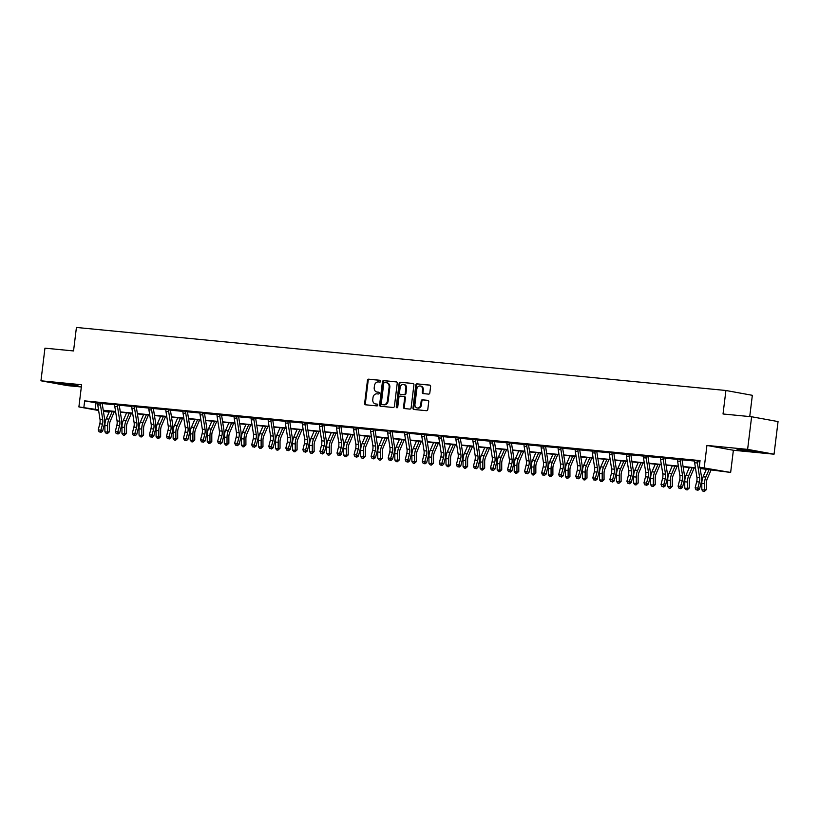 <?xml version="1.0" encoding="UTF-8"?>
<svg xmlns="http://www.w3.org/2000/svg" width="819" height="819" viewBox="0 0 819 819"><rect width="100%" height="100%" fill="white"/><g stroke="black" fill="none" stroke-linecap="round" stroke-linejoin="round"><path stroke-width="1.23" d="M380.733 381.244A0.901 0.758 -79.7 0 0 380.098 380.282L368.693 379.177A1.29 1.075 -79.7 0 0 367.465 380.344L364.629 403.409A1.29 1.075 -79.7 0 0 365.55 404.791L376.945 405.896A0.901 0.758 -79.7 0 0 377.17 404.105L375.696 403.962A4.136 3.45 -79.7 0 1 375.45 403.931A4.136 3.45 -79.7 0 1 372.768 399.529L373.003 397.604A4.136 3.45 -79.7 0 1 376.935 393.837L378.409 393.98A0.901 0.758 -79.7 0 0 378.634 392.188L377.16 392.045A4.136 3.45 -79.7 0 1 376.914 392.014A4.136 3.45 -79.7 0 1 374.222 387.612L374.457 385.698A4.136 3.45 -79.7 0 1 378.398 381.93L379.873 382.074A0.901 0.758 -79.7 0 0 380.733 381.244M752.733 451.484L736.977 449.211L752.026 450.716L757.35 451.719L752.733 451.484M73.403 385.544L57.647 383.282L72.696 384.776L78.02 385.78L73.403 385.544M774.047 454.197L747.614 449.375L706.94 445.434L733.374 450.255L774.047 454.197L778.05 421.58L751.617 416.758L723.023 413.984L725.91 390.489L76.423 327.457L73.546 350.941L44.953 348.167L40.95 380.794L67.383 385.616L81.347 386.967M751.617 416.758L747.614 449.375M428.593 394.123A1.29 1.075 -79.7 0 0 429.821 392.946L430.61 386.476A1.29 1.075 -79.7 0 0 429.699 385.094L417.035 383.865A1.29 1.075 -79.7 0 0 415.806 385.043L412.971 408.097A1.29 1.075 -79.7 0 0 413.892 409.48L426.556 410.708A1.29 1.075 -79.7 0 0 427.784 409.531L428.736 401.719A1.29 1.075 -79.7 0 0 427.825 400.337L422.409 399.805A1.29 1.075 -79.7 0 0 421.181 400.982L420.7 404.862A3.45 2.877 -79.7 0 1 417.209 407.985A3.45 2.877 -79.7 0 1 414.957 404.299L416.82 389.127A3.45 2.877 -79.7 0 1 420.311 386.005A3.45 2.877 -79.7 0 1 422.563 389.68L422.256 392.209A1.29 1.075 -79.7 0 0 423.167 393.601L428.593 394.123M98.638 410.524L78.89 406.92L81.613 384.735L40.95 380.794M78.89 406.92L98.526 409.797M700.143 468.192L710.564 469.205L699.242 467.137L700.05 460.606L84.674 400.88L83.866 407.401M699.242 467.137L730.65 472.44L700.194 468.519M706.94 445.434L704.217 467.618M397.235 383.241A1.29 1.075 -79.7 0 0 396.324 381.859L383.661 380.62A1.29 1.075 -79.7 0 0 382.432 381.797L379.596 404.862A1.29 1.075 -79.7 0 0 380.518 406.244L393.181 407.473A1.29 1.075 -79.7 0 0 394.41 406.296L397.235 383.241M400.348 382.248L413.011 383.476A1.29 1.075 -79.7 0 1 413.923 384.858L411.097 407.913A1.29 1.075 -79.7 0 1 409.869 409.091L404.443 408.568A1.29 1.075 -79.7 0 1 403.532 407.176L404.678 397.829A1.29 1.075 -79.7 0 0 403.767 396.447L400.163 396.099A1.29 1.075 -79.7 0 0 398.935 397.276L397.747 407.012A0.901 0.758 -79.7 0 1 396.242 406.859L399.119 383.425A1.29 1.075 -79.7 0 1 400.348 382.248L413.329 383.568M749.733 416.574L752.344 395.311L725.91 390.489M109.132 412.111L103.419 411.394M733.374 450.255L730.65 472.44M103.358 410.964L109.162 412.018M695.474 468.058L683.138 466.861M678.419 466.4L666.093 465.202M661.363 464.752L649.037 463.554M644.307 463.093L631.981 461.896M627.262 461.435L614.926 460.237M610.206 459.787L597.87 458.589M593.151 458.128L580.814 456.93M576.095 456.47L563.759 455.272M559.039 454.811L546.703 453.624M541.983 453.163L529.658 451.965M524.928 451.504L512.602 450.307M507.872 449.846L495.546 448.648M490.827 448.198L478.491 447M473.771 446.539L461.435 445.341M456.715 444.881L444.379 443.683M439.66 443.233L427.323 442.035M422.604 441.574L410.278 440.376M405.548 439.916L393.222 438.718M388.493 438.267L376.167 437.07M371.447 436.609L359.111 435.411M354.392 434.95L342.055 433.753M337.336 433.292L325 432.104M320.28 431.644L307.944 430.446M303.225 429.985L290.888 428.787M286.169 428.327L273.843 427.139M269.113 426.679L256.787 425.481M252.057 425.02L239.732 423.822M235.012 423.362L222.676 422.164M217.956 421.713L205.62 420.516M200.901 420.055L188.565 418.857M183.845 418.396L171.509 417.199M166.789 416.748L154.463 415.55M149.734 415.09L137.408 413.892M132.678 413.431L120.352 412.233M115.633 411.783L103.296 410.585M103.245 410.258L115.581 411.445M120.301 411.906L132.627 413.104M137.357 413.564L149.682 414.762M154.412 415.223L166.738 416.421M171.458 416.871L183.794 418.069M188.513 418.529L200.85 419.727M205.569 420.188L217.905 421.386M222.625 421.836L234.961 423.034M239.68 423.495L252.006 424.692M256.736 425.153L269.062 426.351M273.792 426.801L286.118 427.999M290.837 428.46L303.173 429.658M307.893 430.118L320.229 431.316M324.948 431.777L337.285 432.964M342.004 433.425L354.34 434.623M359.06 435.084L371.396 436.281M376.116 436.742L388.441 437.94M393.171 438.39L405.497 439.588M410.227 440.049L422.553 441.246M427.272 441.707L439.608 442.905M444.328 443.355L456.664 444.553M461.384 445.014L473.72 446.212M478.439 446.672L490.776 447.87M495.495 448.321L507.821 449.518M512.551 449.979L524.877 451.177M529.606 451.638L541.932 452.835M546.652 453.286L558.988 454.484M563.707 454.944L576.044 456.142M580.763 456.603L593.099 457.801M597.819 458.261L610.155 459.449M614.874 459.909L627.211 461.107M631.93 461.568L644.256 462.766M648.986 463.226L661.312 464.424M666.042 464.875L678.367 466.072M683.087 466.533L695.423 467.731M84.674 400.88L97.676 403.112M102.232 403.552L114.721 404.76M119.287 405.21L131.777 406.419M136.343 406.859L148.833 408.077M153.399 408.517L165.888 409.735M170.454 410.176L182.944 411.384M187.51 411.824L200 413.042M204.555 413.482L217.055 414.701M221.611 415.141L234.101 416.349M238.667 416.799L251.157 418.007M255.723 418.448L268.212 419.666M272.778 420.106L285.268 421.314M285.176 420.782L285.278 421.212A4.607 2.539 95.5 0 0 285.34 422.993L287.602 437.489A6.583 3.624 -84.5 0 1 287.367 442.025L285.831 448.106L288.564 448.372L290.213 449.416L291.748 443.335A9.869 5.436 95.5 0 0 292.096 436.527L289.844 422.031A1.321 0.727 -84.5 0 1 289.813 421.805L302.324 422.973M306.89 423.413L319.379 424.631M323.935 425.071L336.435 426.279M340.991 426.73L353.491 427.938M358.046 428.378L370.536 429.596M375.102 430.036L387.592 431.244M387.5 430.712L387.602 431.142A4.607 2.539 95.5 0 0 387.663 432.923L389.926 447.42A6.583 3.624 -84.5 0 1 389.69 451.955L388.155 458.036L390.888 458.302L392.536 459.346L394.082 453.265A9.869 5.436 95.5 0 0 394.43 446.468L392.168 431.971A1.321 0.727 -84.5 0 1 392.147 431.736L404.647 432.903M409.213 433.343L421.703 434.561M426.269 435.002L438.759 436.22M443.325 436.66L455.814 437.868M460.37 438.319L472.87 439.527M477.426 439.967L489.916 441.185M489.854 440.755L495.853 441.39L489.926 441.072A4.607 2.539 95.5 0 0 489.987 442.864L492.25 457.35A6.583 3.624 -84.5 0 1 492.014 461.896L490.479 467.966L493.212 468.233L494.86 469.277L496.406 463.196A9.869 5.436 95.5 0 0 496.754 456.398L494.492 441.902A1.321 0.727 -84.5 0 1 494.471 441.666L506.971 442.833M511.537 443.284L524.027 444.492M528.593 444.932L541.083 446.15M545.649 446.59L558.138 447.798M562.704 448.249L575.194 449.457M579.75 449.897L592.25 451.115M592.178 450.685L598.177 451.32L592.25 451.003A4.607 2.539 95.5 0 0 592.321 452.794L594.574 467.291A6.583 3.624 -84.5 0 1 594.348 471.826L592.802 477.897L595.536 478.163L597.194 479.207L598.73 473.126A9.869 5.436 95.5 0 0 599.078 466.328L596.816 451.832A1.321 0.727 -84.5 0 1 596.795 451.597L609.305 452.764M613.861 453.214L626.351 454.422M630.917 454.862L643.406 456.081M648.157 456.07L643.417 455.968A4.607 2.539 95.5 0 0 643.478 457.76L645.741 472.256A6.583 3.624 -84.5 0 1 645.505 476.791L643.969 482.862L646.703 483.128L648.351 484.172L649.897 478.091A9.869 5.436 95.5 0 0 650.245 471.294L647.983 456.797A1.321 0.727 -84.5 0 1 647.962 456.562L660.462 457.739M665.028 458.179L677.518 459.387M682.084 459.828L694.573 461.046M699.569 464.486L699.139 461.762A1.321 0.727 -84.5 0 1 699.119 461.527L699.928 461.568M95.997 402.948L95.188 409.469M699.969 461.199L697.317 461.199A4.607 2.539 95.5 0 0 697.379 462.991L699.631 477.487A6.583 3.624 -84.5 0 1 699.406 482.022L697.86 488.093L699.518 489.138L701.054 483.067A9.869 5.436 95.5 0 0 701.402 476.259L699.999 467.27M694.502 460.616L699.979 461.148M677.446 458.968L682.227 459.479M660.401 457.309L666.4 457.934L663.206 457.893A4.607 2.539 95.5 0 0 663.267 459.674L665.53 474.17A6.583 3.624 -84.5 0 1 665.294 478.705L663.759 484.787L665.407 485.831L666.953 479.75A9.869 5.436 95.5 0 0 667.29 472.952L665.038 458.456A1.321 0.727 -84.5 0 1 665.008 458.22M643.345 455.651L648.116 456.163M626.289 454.002L631.06 454.504M609.234 452.344L615.233 452.968L612.039 452.927A4.607 2.539 95.5 0 0 612.1 454.709L614.363 469.205A6.583 3.624 -84.5 0 1 614.127 473.74L612.592 479.821L614.25 480.866L615.786 474.785A9.869 5.436 95.5 0 0 616.134 467.987L613.871 453.491A1.321 0.727 -84.5 0 1 613.851 453.255M575.122 449.037L579.903 449.539M558.067 447.379L562.848 447.891M541.021 445.72L545.792 446.232M523.965 444.072L528.736 444.574M506.91 442.414L512.909 443.038L509.715 442.997A4.607 2.539 95.5 0 0 509.776 444.778L512.039 459.275A6.583 3.624 -84.5 0 1 511.803 463.81L510.268 469.891L511.916 470.935L513.462 464.854A9.869 5.436 95.5 0 0 513.81 458.046L511.547 443.55A1.321 0.727 -84.5 0 1 511.527 443.325M472.798 439.107L477.569 439.608M455.743 437.448L460.513 437.96M438.687 435.79L443.468 436.302M421.631 434.131L426.412 434.643M404.586 432.483L410.585 433.108L407.391 433.067A4.607 2.539 95.5 0 0 407.452 434.848L409.715 449.344A6.583 3.624 -84.5 0 1 409.48 453.88L407.944 459.961L409.592 461.005L411.138 454.924A9.869 5.436 95.5 0 0 411.476 448.116L409.224 433.62A1.321 0.727 -84.5 0 1 409.203 433.394M387.53 430.825L393.529 431.449L390.335 431.408A4.607 2.539 95.5 0 0 390.397 433.19L392.659 447.686A6.583 3.624 -84.5 0 1 392.424 452.221L390.151 460.155L389.056 460.043L390.151 460.155M370.475 429.166L375.245 429.678M353.419 427.518L358.19 428.02M336.363 425.86L342.362 426.484L339.168 426.443A4.607 2.539 95.5 0 0 339.24 428.224L341.492 442.721A6.583 3.624 -84.5 0 1 341.267 447.256L339.721 453.337L341.38 454.381L342.915 448.3A9.869 5.436 95.5 0 0 343.263 441.492L341.001 427.006A1.321 0.727 -84.5 0 1 340.98 426.771M319.308 424.201L324.089 424.713M302.252 422.553L308.261 423.177L305.067 423.126A4.607 2.539 95.5 0 0 305.129 424.918L307.381 439.414A6.583 3.624 -84.5 0 1 307.156 443.949L305.62 450.03L307.268 451.064L308.804 444.993A9.869 5.436 95.5 0 0 309.152 438.185L306.9 423.689A1.321 0.727 -84.5 0 1 306.869 423.464M285.207 420.894L291.206 421.519L288.012 421.478A4.607 2.539 95.5 0 0 288.073 423.259L290.336 437.755A6.583 3.624 -84.5 0 1 290.1 442.291L287.827 450.225L286.732 450.112L287.827 450.225M268.151 419.236L272.922 419.748M251.095 417.588L255.866 418.089M234.039 415.929L240.039 416.554L236.845 416.513A4.607 2.539 95.5 0 0 236.906 418.294L239.168 432.79A6.583 3.624 -84.5 0 1 238.933 437.326L237.397 443.407L239.046 444.451L240.591 438.37A9.869 5.436 95.5 0 0 240.94 431.562L238.677 417.066A1.321 0.727 -84.5 0 1 238.657 416.84M216.984 414.271L221.754 414.783M199.928 412.612L205.927 413.247L202.733 413.196A4.607 2.539 95.5 0 0 202.805 414.987L205.057 429.484A6.583 3.624 -84.5 0 1 204.832 434.019L203.286 440.09L204.945 441.134L206.48 435.063A9.869 5.436 95.5 0 0 206.828 428.255L204.566 413.759A1.321 0.727 -84.5 0 1 204.545 413.523M182.872 410.964L188.882 411.588L185.688 411.547A4.607 2.539 95.5 0 0 185.749 413.329L188.001 427.825A6.583 3.624 -84.5 0 1 187.776 432.36L186.23 438.441L187.889 439.486L189.424 433.405A9.869 5.436 95.5 0 0 189.773 426.597L187.51 412.1A1.321 0.727 -84.5 0 1 187.49 411.875M165.817 409.305L170.598 409.817M148.771 407.647L153.542 408.159M131.716 405.999L136.486 406.5M114.66 404.34L119.431 404.852M97.604 402.682L103.603 403.317L100.409 403.265A4.607 2.539 95.5 0 0 100.471 405.057L102.733 419.553A6.583 3.624 -84.5 0 1 102.508 424.088L100.962 430.159L102.621 431.203L104.156 425.122A9.869 5.436 95.5 0 0 104.504 418.325L102.242 403.828A1.321 0.727 -84.5 0 1 102.221 403.593M377.395 392.096A4.136 3.45 -79.7 0 0 377.631 392.147A4.136 3.45 -79.7 0 0 377.866 392.178L377.16 392.045M378.89 392.281L377.866 392.178M375.931 404.002A4.136 3.45 -79.7 0 0 376.167 404.054A4.136 3.45 -79.7 0 0 376.412 404.095L375.696 403.962M377.436 404.187L376.412 404.095M380.354 380.364L369.41 379.299A1.29 1.075 -79.7 0 0 368.181 380.477L365.346 403.532A1.29 1.075 -79.7 0 0 365.939 404.832M396.642 381.941L384.377 380.753A1.29 1.075 -79.7 0 0 383.149 381.93L380.313 404.985A1.29 1.075 -79.7 0 0 380.917 406.285M384.623 382.534A0.901 0.758 -79.7 0 0 383.763 383.353L381.275 403.593A0.901 0.758 -79.7 0 0 381.92 404.566L383.476 404.719A4.136 3.45 -79.7 0 0 387.407 400.952L389.107 387.121A4.136 3.45 -79.7 0 0 386.414 382.719A4.136 3.45 -79.7 0 0 386.179 382.688L384.623 382.534M382.524 404.678A0.901 0.758 -79.7 0 0 382.637 404.699L381.92 404.566M386.896 382.811A4.136 3.45 -79.7 0 1 387.131 382.852A4.136 3.45 -79.7 0 1 389.824 387.244L388.124 401.085A4.136 3.45 -79.7 0 1 384.183 404.842L382.637 404.699M403.91 396.468L404.473 396.58A1.29 1.075 -79.7 0 1 405.395 397.962L404.248 407.309A1.29 1.075 -79.7 0 0 404.842 408.609M401.064 382.371A1.29 1.075 -79.7 0 0 399.836 383.548L396.959 406.992A0.901 0.758 -79.7 0 0 397.205 407.78M405.866 388.124A3.45 2.877 -79.7 0 0 403.624 384.449A3.45 2.877 -79.7 0 0 400.133 387.571L399.477 392.915A1.29 1.075 -79.7 0 0 400.389 394.308L403.982 394.656A1.29 1.075 -79.7 0 0 405.21 393.478L405.866 388.124L406.582 388.257A3.45 2.877 -79.7 0 0 404.33 384.582L403.624 384.449M400.952 394.41A1.29 1.075 -79.7 0 0 401.105 394.43L400.389 394.308M406.582 388.257L405.927 393.601A1.29 1.075 -79.7 0 1 404.699 394.778L401.105 394.43M420.311 386.005L421.027 386.138A3.45 2.877 -79.7 0 1 423.28 389.813L422.973 392.342A1.29 1.075 -79.7 0 0 423.566 393.632M417.209 407.985L417.925 408.108A3.45 2.877 -79.7 0 0 421.416 404.995L420.7 404.862M428.142 400.43L423.116 399.938A1.29 1.075 -79.7 0 0 421.887 401.115L421.416 404.995M430.016 385.186L417.751 383.998A1.29 1.075 -79.7 0 0 416.523 385.176L413.687 408.231A1.29 1.075 -79.7 0 0 414.281 409.52M114.353 411.65L110.34 420.935A6.583 3.624 95.5 0 0 109.47 425.358L109.48 431.715L107.381 433.609L106.286 433.507L104.914 431.859L104.904 425.501A9.869 5.436 -84.5 0 1 106.204 418.867L109.531 411.189M104.914 431.859L107.647 432.125L107.637 425.757A9.869 5.436 -84.5 0 1 108.937 419.133L112.264 411.455M107.381 433.609L107.647 432.125L109.48 431.715M100.409 403.265L97.676 402.999A4.607 2.539 95.5 0 0 97.737 404.791L100 419.287A6.583 3.624 -84.5 0 1 99.775 423.822L98.229 429.893L100.962 430.159L100.225 432.012L99.14 431.91L100.225 432.012M100.891 432.432L102.621 431.203M98.229 429.893L99.14 431.91M131.398 413.308L127.395 422.594A6.583 3.624 95.5 0 0 126.525 427.006L126.535 433.374L124.437 435.268L123.341 435.165L121.97 433.517L121.959 427.149A9.869 5.436 -84.5 0 1 123.26 420.526L126.587 412.837M121.97 433.517L124.703 433.783L124.693 427.416A9.869 5.436 -84.5 0 1 125.993 420.792L129.31 413.104M124.437 435.268L124.703 433.783L126.535 433.374M148.454 414.967L144.441 424.242A6.583 3.624 95.5 0 0 143.581 428.665L143.591 435.022L141.492 436.926L140.397 436.814L139.025 435.165L139.015 428.808A9.869 5.436 -84.5 0 1 140.315 422.174L143.632 414.496M139.025 435.165L141.759 435.432L141.748 429.074A9.869 5.436 -84.5 0 1 143.049 422.44L146.366 414.762M141.492 436.926L141.759 435.432L143.591 435.022M114.64 404.228L114.732 404.658A4.607 2.539 95.5 0 0 114.793 406.439L117.056 420.935A6.583 3.624 -84.5 0 1 116.82 425.471L115.284 431.552L118.018 431.818L119.666 432.862L121.212 426.781A9.869 5.436 95.5 0 0 121.56 419.983L119.298 405.487A1.321 0.727 -84.5 0 1 119.277 405.251L117.465 404.924A4.607 2.539 95.5 0 0 117.526 406.705L119.789 421.201A6.583 3.624 -84.5 0 1 119.554 425.737L117.281 433.671L116.196 433.558L117.281 433.671M117.465 404.924L114.64 404.258M117.946 434.08L119.666 432.862M115.284 431.552L116.196 433.558M131.695 405.886L131.787 406.316A4.607 2.539 95.5 0 0 131.849 408.097L134.111 422.594A6.583 3.624 -84.5 0 1 133.876 427.129L132.34 433.21L135.074 433.476L136.722 434.51L138.268 428.439A9.869 5.436 95.5 0 0 138.616 421.631L136.353 407.135A1.321 0.727 -84.5 0 1 136.333 406.91L134.521 406.572A4.607 2.539 95.5 0 0 134.582 408.364L136.845 422.86A6.583 3.624 -84.5 0 1 136.609 427.395L134.336 435.319L133.241 435.217L134.336 435.319M135.002 435.739L136.722 434.51M132.34 433.21L133.241 435.217M165.51 416.615L161.497 425.9A6.583 3.624 95.5 0 0 160.637 430.323L160.647 436.681L158.548 438.574L157.453 438.472L156.081 436.824L156.071 430.466A9.869 5.436 -84.5 0 1 157.371 423.832L160.688 416.154M156.081 436.824L158.814 437.09L158.804 430.733A9.869 5.436 -84.5 0 1 160.104 424.099L163.421 416.421M158.548 438.574L158.814 437.09L160.647 436.681M151.576 408.231L148.843 407.964A4.607 2.539 95.5 0 0 148.904 409.756L151.167 424.252A6.583 3.624 -84.5 0 1 150.931 428.787L149.396 434.858L152.129 435.124L153.777 436.169L155.323 430.088A9.869 5.436 95.5 0 0 155.661 423.29L153.409 408.794A1.321 0.727 -84.5 0 1 153.388 408.558L151.576 408.231A4.607 2.539 95.5 0 0 151.638 410.022L153.9 424.518A6.583 3.624 -84.5 0 1 153.665 429.054L151.392 436.977L150.297 436.875L151.392 436.977M152.058 437.397L153.777 436.169M149.396 434.858L150.297 436.875M182.565 418.274L178.552 427.559A6.583 3.624 95.5 0 0 177.682 431.971L177.703 438.339L175.604 440.233L174.508 440.131L173.137 438.482L173.126 432.115A9.869 5.436 -84.5 0 1 174.427 425.491L177.743 417.803M173.137 438.482L175.87 438.749L175.86 432.381A9.869 5.436 -84.5 0 1 177.16 425.757L180.477 418.069M175.604 440.233L175.87 438.749L177.703 438.339M165.796 409.193L165.899 409.623A4.607 2.539 95.5 0 0 165.96 411.404L168.223 425.9A6.583 3.624 -84.5 0 1 167.987 430.436L166.452 436.517L169.185 436.783L170.833 437.827L172.369 431.746A9.869 5.436 95.5 0 0 172.717 424.948L170.465 410.452A1.321 0.727 -84.5 0 1 170.434 410.217L168.632 409.889A4.607 2.539 95.5 0 0 168.694 411.67L170.956 426.167A6.583 3.624 -84.5 0 1 170.721 430.702L168.448 438.636L167.352 438.523L168.448 438.636M168.632 409.889L165.807 409.224M169.103 439.045L170.833 437.827M166.452 436.517L167.352 438.523M199.621 419.932L195.608 429.207A6.583 3.624 95.5 0 0 194.738 433.63L194.748 439.987L192.66 441.891L191.564 441.779L190.192 440.131L190.172 433.773A9.869 5.436 -84.5 0 1 191.482 427.139L194.799 419.461M190.192 440.131L192.926 440.397L192.905 434.039A9.869 5.436 -84.5 0 1 194.216 427.405L197.533 419.727M192.66 441.891L192.926 440.397L194.748 439.987M182.852 410.851L182.954 411.281A4.607 2.539 95.5 0 0 183.016 413.063L185.268 427.559A6.583 3.624 -84.5 0 1 185.043 432.094L183.497 438.175L186.23 438.441L185.503 440.284L184.408 440.182L185.503 440.284M186.159 440.704L187.889 439.486M183.497 438.175L184.408 440.182M216.677 421.59L212.664 430.866A6.583 3.624 95.5 0 0 211.793 435.288L211.804 441.646L209.705 443.54L208.62 443.437L207.248 441.789L207.227 435.432A9.869 5.436 -84.5 0 1 208.538 428.798L211.855 421.12M207.248 441.789L209.981 442.055L209.961 435.698A9.869 5.436 -84.5 0 1 211.271 429.064L214.588 421.386M209.705 443.54L209.981 442.055L211.804 441.646M199.908 412.51L200 412.93A4.607 2.539 95.5 0 0 200.071 414.721L202.324 429.217A6.583 3.624 -84.5 0 1 202.098 433.753L200.553 439.823L203.286 440.09L202.559 441.943L201.464 441.84L202.559 441.943M203.214 442.362L204.945 441.134M200.553 439.823L201.464 441.84M233.732 423.239L229.719 432.524A6.583 3.624 95.5 0 0 228.849 436.947L228.859 443.304L226.761 445.198L225.665 445.096L224.293 443.448L224.283 437.08A9.869 5.436 -84.5 0 1 225.583 430.456L228.91 422.778M224.293 443.448L227.027 443.714L227.017 437.346A9.869 5.436 -84.5 0 1 228.317 430.722L231.644 423.034M226.761 445.198L227.027 443.714L228.859 443.304M216.963 414.168L217.055 414.588A4.607 2.539 95.5 0 0 217.127 416.38L219.379 430.866A6.583 3.624 -84.5 0 1 219.154 435.401L217.608 441.482L220.342 441.748L222 442.792L223.536 436.711A9.869 5.436 95.5 0 0 223.884 429.914L221.621 415.417A1.321 0.727 -84.5 0 1 221.601 415.182L219.789 414.854A4.607 2.539 95.5 0 0 219.85 416.636L222.113 431.132A6.583 3.624 -84.5 0 1 221.888 435.667L219.615 443.601L218.519 443.488L219.615 443.601M219.789 414.854L216.963 414.189M220.27 444.021L222 442.792M217.608 441.482L218.519 443.488M250.778 424.897L246.775 434.183A6.583 3.624 95.5 0 0 245.905 438.595L245.915 444.963L243.816 446.857L242.721 446.754L241.349 445.096L241.339 438.738A9.869 5.436 -84.5 0 1 242.639 432.115L245.966 424.426M241.349 445.096L244.082 445.362L244.072 439.004A9.869 5.436 -84.5 0 1 245.372 432.371L248.7 424.692M243.816 446.857L244.082 445.362L245.915 444.963M234.019 415.817L234.111 416.247A4.607 2.539 95.5 0 0 234.173 418.028L236.435 432.524A6.583 3.624 -84.5 0 1 236.2 437.059L234.664 443.14L237.397 443.407L236.66 445.249L235.575 445.147L236.66 445.249M237.326 445.669L239.046 444.451M234.664 443.14L235.575 445.147M267.833 426.556L263.831 435.831A6.583 3.624 95.5 0 0 262.96 440.253L262.971 446.611L260.872 448.515L259.777 448.402L258.405 446.754L258.394 440.397A9.869 5.436 -84.5 0 1 259.695 433.763L263.012 426.085M258.405 446.754L261.138 447.02L261.128 440.663A9.869 5.436 -84.5 0 1 262.428 434.029L265.745 426.351M260.872 448.515L261.138 447.02L262.971 446.611M284.889 428.204L280.876 437.489A6.583 3.624 95.5 0 0 280.016 441.912L280.026 448.269L277.928 450.163L276.832 450.061L275.46 448.413L275.45 442.045A9.869 5.436 -84.5 0 1 276.75 435.421L280.067 427.743M275.46 448.413L278.194 448.679L278.184 442.311A9.869 5.436 -84.5 0 1 279.484 435.688L282.801 427.999M277.928 450.163L278.194 448.679L280.026 448.269M301.945 429.862L297.932 439.148A6.583 3.624 95.5 0 0 297.062 443.56L297.082 449.928L294.983 451.822L293.888 451.719L292.516 450.061L292.506 443.703A9.869 5.436 -84.5 0 1 293.806 437.08L297.123 429.391M292.516 450.061L295.249 450.327L295.239 443.97A9.869 5.436 -84.5 0 1 296.539 437.346L299.856 429.658M294.983 451.822L295.249 450.327L297.082 449.928M319 431.521L314.987 440.796A6.583 3.624 95.5 0 0 314.117 445.219L314.138 451.576L312.039 453.48L310.944 453.368L309.572 451.719L309.562 445.362A9.869 5.436 -84.5 0 1 310.862 438.728L314.179 431.05M309.572 451.719L312.305 451.986L312.295 445.628A9.869 5.436 -84.5 0 1 313.595 438.994L316.912 431.316M312.039 453.48L312.305 451.986L314.138 451.576M336.056 433.169L332.043 442.455A6.583 3.624 95.5 0 0 331.173 446.877L331.183 453.235L329.084 455.129L327.999 455.026L326.627 453.378L326.607 447.02A9.869 5.436 -84.5 0 1 327.917 440.387L331.234 432.708M326.627 453.378L329.361 453.644L329.34 447.276A9.869 5.436 -84.5 0 1 330.651 440.653L333.968 432.975M329.084 455.129L329.361 453.644L331.183 453.235M353.112 434.828L349.099 444.113A6.583 3.624 95.5 0 0 348.229 448.525L348.239 454.893L346.14 456.787L345.055 456.685L343.673 455.036L343.663 448.669A9.869 5.436 -84.5 0 1 344.973 442.045L348.29 434.357M343.673 455.036L346.406 455.292L346.396 448.935A9.869 5.436 -84.5 0 1 347.696 442.311L351.023 434.623M346.14 456.787L346.406 455.292L348.239 454.893M370.168 436.486L366.154 445.761A6.583 3.624 95.5 0 0 365.284 450.184L365.294 456.541L363.196 458.445L362.1 458.333L360.729 456.685L360.718 450.327A9.869 5.436 -84.5 0 1 362.018 443.693L365.346 436.015M360.729 456.685L363.462 456.951L363.452 450.593A9.869 5.436 -84.5 0 1 364.752 443.959L368.079 436.281M363.196 458.445L363.462 456.951L365.294 456.541M387.213 438.134L383.21 447.42A6.583 3.624 95.5 0 0 382.34 451.842L382.35 458.2L380.251 460.094L379.156 459.991L377.784 458.343L377.774 451.986A9.869 5.436 -84.5 0 1 379.074 445.352L382.401 437.674M377.784 458.343L380.518 458.609L380.507 452.242A9.869 5.436 -84.5 0 1 381.808 445.618L385.125 437.94M380.251 460.094L380.518 458.609L382.35 458.2M404.269 439.793L400.256 449.078A6.583 3.624 95.5 0 0 399.396 453.491L399.406 459.858L397.307 461.752L396.212 461.65L394.84 460.002L394.83 453.634A9.869 5.436 -84.5 0 1 396.13 447.01L399.447 439.322M394.84 460.002L397.573 460.268L397.563 453.9A9.869 5.436 -84.5 0 1 398.863 447.276L402.18 439.588M397.307 461.752L397.573 460.268L399.406 459.858M421.324 441.451L417.311 450.726A6.583 3.624 95.5 0 0 416.451 455.149L416.462 461.506L414.363 463.411L413.267 463.298L411.896 461.65L411.885 455.292A9.869 5.436 -84.5 0 1 413.185 448.658L416.502 440.98M411.896 461.65L414.629 461.916L414.619 455.559A9.869 5.436 -84.5 0 1 415.919 448.925L419.236 441.246M414.363 463.411L414.629 461.916L416.462 461.506M253.9 418.161L251.167 417.895A4.607 2.539 95.5 0 0 251.228 419.686L253.491 434.183A6.583 3.624 -84.5 0 1 253.255 438.718L251.72 444.799L254.453 445.055L256.101 446.099L257.647 440.028A9.869 5.436 95.5 0 0 257.995 433.22L255.733 418.724A1.321 0.727 -84.5 0 1 255.712 418.499L253.9 418.161A4.607 2.539 95.5 0 0 253.962 419.952L256.224 434.449A6.583 3.624 -84.5 0 1 255.989 438.984L253.716 446.908L252.621 446.805L253.716 446.908M254.381 447.328L256.101 446.099M251.72 444.799L252.621 446.805M268.12 419.133L268.222 419.553A4.607 2.539 95.5 0 0 268.284 421.345L270.546 435.841A6.583 3.624 -84.5 0 1 270.311 440.376L268.775 446.447L271.509 446.713L273.157 447.758L274.703 441.676A9.869 5.436 95.5 0 0 275.041 434.879L272.788 420.382A1.321 0.727 -84.5 0 1 272.768 420.147L270.956 419.819A4.607 2.539 95.5 0 0 271.017 421.601L273.28 436.097A6.583 3.624 -84.5 0 1 273.044 440.632L270.772 448.566L269.676 448.454L270.772 448.566M270.956 419.819L268.13 419.154M271.437 448.986L273.157 447.758M268.775 446.447L269.676 448.454M288.493 450.634L290.213 449.416M285.831 448.106L286.732 450.112M302.231 422.44L302.334 422.86A4.607 2.539 95.5 0 0 302.395 424.651L304.658 439.148A6.583 3.624 -84.5 0 1 304.422 443.683L302.887 449.764L305.62 450.03L304.883 451.873L303.788 451.771L304.883 451.873M305.067 423.126L302.242 422.471M305.538 452.293L307.268 451.064M302.887 449.764L303.788 451.771M319.287 424.099L319.39 424.518A4.607 2.539 95.5 0 0 319.451 426.31L321.703 440.806A6.583 3.624 -84.5 0 1 321.478 445.341L319.932 451.412L322.666 451.678L324.324 452.723L325.86 446.642A9.869 5.436 95.5 0 0 326.208 439.844L323.945 425.348A1.321 0.727 -84.5 0 1 323.925 425.112L322.113 424.785A4.607 2.539 95.5 0 0 322.184 426.576L324.437 441.062A6.583 3.624 -84.5 0 1 324.211 445.608L321.939 453.531L320.843 453.429L321.939 453.531M322.113 424.785L319.297 424.119M322.594 453.951L324.324 452.723M319.932 451.412L320.843 453.429M336.343 425.747L336.435 426.177A4.607 2.539 95.5 0 0 336.507 427.958L338.759 442.455A6.583 3.624 -84.5 0 1 338.534 446.99L336.988 453.071L339.721 453.337L338.994 455.19L337.899 455.077L338.994 455.19M339.65 455.599L341.38 454.381M336.988 453.071L337.899 455.077M356.224 428.091L353.491 427.835A4.607 2.539 95.5 0 0 353.552 429.617L355.815 444.113A6.583 3.624 -84.5 0 1 355.589 448.648L354.043 454.729L356.777 454.995L358.435 456.029L359.971 449.959A9.869 5.436 95.5 0 0 360.319 443.151L358.057 428.654A1.321 0.727 -84.5 0 1 358.036 428.429L356.224 428.091A4.607 2.539 95.5 0 0 356.285 429.883L358.548 444.379A6.583 3.624 -84.5 0 1 358.323 448.914L356.04 456.838L354.955 456.736L356.04 456.838M356.705 457.258L358.435 456.029M354.043 454.729L354.955 456.736M370.454 429.064L370.546 429.484A4.607 2.539 95.5 0 0 370.608 431.275L372.87 445.771A6.583 3.624 -84.5 0 1 372.635 450.307L371.099 456.378L373.833 456.644L375.481 457.688L377.027 451.607A9.869 5.436 95.5 0 0 377.375 444.809L375.112 430.313A1.321 0.727 -84.5 0 1 375.092 430.077L373.28 429.75A4.607 2.539 95.5 0 0 373.341 431.541L375.604 446.038A6.583 3.624 -84.5 0 1 375.368 450.573L373.095 458.497L372.01 458.394L373.095 458.497M373.28 429.75L370.454 429.084M373.761 458.916L375.481 457.688M371.099 456.378L372.01 458.394M390.817 460.565L392.536 459.346M388.155 458.036L389.056 460.043M404.555 432.371L404.658 432.801A4.607 2.539 95.5 0 0 404.719 434.582L406.982 449.078A6.583 3.624 -84.5 0 1 406.746 453.613L405.21 459.694L407.944 459.961L407.207 461.803L406.111 461.701L407.207 461.803M407.391 433.067L404.566 432.401M407.872 462.223L409.592 461.005M405.21 459.694L406.111 461.701M438.38 443.099L434.367 452.385A6.583 3.624 95.5 0 0 433.497 456.807L433.517 463.165L431.418 465.059L430.323 464.957L428.951 463.308L428.941 456.951A9.869 5.436 -84.5 0 1 430.241 450.317L433.558 442.639M428.951 463.308L431.685 463.574L431.674 457.217A9.869 5.436 -84.5 0 1 432.975 450.583L436.292 442.905M431.418 465.059L431.685 463.574L433.517 463.165M421.611 434.029L421.713 434.449A4.607 2.539 95.5 0 0 421.775 436.24L424.037 450.737A6.583 3.624 -84.5 0 1 423.802 455.272L422.266 461.343L425 461.609L426.648 462.653L428.183 456.582A9.869 5.436 95.5 0 0 428.532 449.774L426.279 435.278A1.321 0.727 -84.5 0 1 426.249 435.043L424.447 434.715A4.607 2.539 95.5 0 0 424.508 436.507L426.771 451.003A6.583 3.624 -84.5 0 1 426.535 455.538L424.262 463.462L423.167 463.359L424.262 463.462M424.447 434.715L421.621 434.05M424.918 463.882L426.648 462.653M422.266 461.343L423.167 463.359M455.436 444.758L451.423 454.043A6.583 3.624 95.5 0 0 450.552 458.456L450.563 464.823L448.474 466.717L447.379 466.615L446.007 464.967L445.986 458.599A9.869 5.436 -84.5 0 1 447.297 451.975L450.614 444.287M446.007 464.967L448.74 465.233L448.72 458.865A9.869 5.436 -84.5 0 1 450.03 452.242L453.347 444.553M448.474 466.717L448.74 465.233L450.563 464.823M438.667 435.677L438.769 436.107A4.607 2.539 95.5 0 0 438.83 437.889L441.083 452.385A6.583 3.624 -84.5 0 1 440.857 456.92L439.312 463.001L442.045 463.267L443.703 464.312L445.239 458.231A9.869 5.436 95.5 0 0 445.587 451.433L443.325 436.936A1.321 0.727 -84.5 0 1 443.304 436.701L441.502 436.373A4.607 2.539 95.5 0 0 441.564 438.155L443.816 452.651A6.583 3.624 -84.5 0 1 443.591 457.186L441.318 465.12L440.223 465.008L441.318 465.12M441.973 465.53L443.703 464.312M439.312 463.001L440.223 465.008M472.491 446.416L468.478 455.692A6.583 3.624 95.5 0 0 467.608 460.114L467.618 466.482L465.52 468.376L464.434 468.263L463.063 466.615L463.042 460.258A9.869 5.436 -84.5 0 1 464.353 453.624L467.669 445.945M463.063 466.615L465.796 466.881L465.776 460.524A9.869 5.436 -84.5 0 1 467.086 453.89L470.403 446.212M465.52 468.376L465.796 466.881L467.618 466.482M458.548 438.032L455.814 437.766A4.607 2.539 95.5 0 0 455.886 439.547L458.138 454.043A6.583 3.624 -84.5 0 1 457.913 458.579L456.367 464.66L459.101 464.926L460.759 465.97L462.295 459.889A9.869 5.436 95.5 0 0 462.643 453.081L460.38 438.585A1.321 0.727 -84.5 0 1 460.36 438.36L458.548 438.032A4.607 2.539 95.5 0 0 458.62 439.813L460.872 454.31A6.583 3.624 -84.5 0 1 460.647 458.845L458.374 466.769L457.278 466.666L458.374 466.769M459.029 467.188L460.759 465.97M456.367 464.66L457.278 466.666M489.547 448.075L485.534 457.35A6.583 3.624 95.5 0 0 484.664 461.773L484.674 468.13L482.575 470.034L481.48 469.922L480.108 468.273L480.098 461.916A9.869 5.436 -84.5 0 1 481.398 455.282L484.725 447.604M480.108 468.273L482.841 468.54L482.831 462.182A9.869 5.436 -84.5 0 1 484.131 455.548L487.459 447.87M482.575 470.034L482.841 468.54L484.674 468.13M472.778 438.994L472.87 439.414A4.607 2.539 95.5 0 0 472.942 441.206L475.194 455.702A6.583 3.624 -84.5 0 1 474.969 460.237L473.423 466.318L476.156 466.574L477.815 467.618L479.35 461.547A9.869 5.436 95.5 0 0 479.699 454.74L477.436 440.243A1.321 0.727 -84.5 0 1 477.416 440.008L475.604 439.68A4.607 2.539 95.5 0 0 475.665 441.472L477.927 455.968A6.583 3.624 -84.5 0 1 477.702 460.503L475.429 468.427L474.334 468.325L475.429 468.427M475.604 439.68L472.778 439.025M476.085 468.847L477.815 467.618M473.423 466.318L474.334 468.325M506.592 449.723L502.59 459.009A6.583 3.624 95.5 0 0 501.719 463.431L501.73 469.789L499.631 471.683L498.536 471.58L497.164 469.932L497.153 463.564A9.869 5.436 -84.5 0 1 498.454 456.941L501.781 449.262M497.164 469.932L499.897 470.198L499.887 463.83A9.869 5.436 -84.5 0 1 501.187 457.207L504.514 449.518M499.631 471.683L499.897 470.198L501.73 469.789M492.659 441.339A4.607 2.539 95.5 0 0 492.721 443.12L494.983 457.616A6.583 3.624 -84.5 0 1 494.748 462.151L492.475 470.086L491.39 469.973L492.475 470.086M493.14 470.505L494.86 469.277M490.479 467.966L491.39 469.973M523.648 451.382L519.645 460.667A6.583 3.624 95.5 0 0 518.775 465.079L518.785 471.447L516.687 473.341L515.591 473.239L514.219 471.58L514.209 465.223A9.869 5.436 -84.5 0 1 515.509 458.599L518.826 450.911M514.219 471.58L516.953 471.846L516.943 465.489A9.869 5.436 -84.5 0 1 518.243 458.855L521.56 451.177M516.687 473.341L516.953 471.846L518.785 471.447M509.715 442.997L506.981 442.731A4.607 2.539 95.5 0 0 507.043 444.512L509.305 459.009A6.583 3.624 -84.5 0 1 509.07 463.544L507.534 469.625L510.268 469.891L509.531 471.734L508.435 471.631L509.531 471.734M510.196 472.153L511.916 470.935M507.534 469.625L508.435 471.631M540.704 453.04L536.691 462.315A6.583 3.624 95.5 0 0 535.831 466.738L535.841 473.095L533.742 475L532.647 474.887L531.275 473.239L531.265 466.881A9.869 5.436 -84.5 0 1 532.565 460.247L535.882 452.569M531.275 473.239L534.008 473.505L533.998 467.147A9.869 5.436 -84.5 0 1 535.298 460.513L538.615 452.835M533.742 475L534.008 473.505L535.841 473.095M523.935 443.959L524.037 444.379A4.607 2.539 95.5 0 0 524.099 446.171L526.361 460.667A6.583 3.624 -84.5 0 1 526.126 465.202L524.59 471.283L527.323 471.549L528.972 472.583L530.517 466.513A9.869 5.436 95.5 0 0 530.855 459.705L528.603 445.208A1.321 0.727 -84.5 0 1 528.583 444.983L526.771 444.645A4.607 2.539 95.5 0 0 526.832 446.437L529.094 460.933A6.583 3.624 -84.5 0 1 528.859 465.468L526.586 473.392L525.491 473.29L526.586 473.392M526.771 444.645L523.945 443.99M527.252 473.812L528.972 472.583M524.59 471.283L525.491 473.29M557.759 454.688L553.746 463.974A6.583 3.624 95.5 0 0 552.876 468.396L552.897 474.754L550.798 476.648L549.703 476.545L548.331 474.897L548.321 468.529A9.869 5.436 -84.5 0 1 549.621 461.906L552.938 454.228M548.331 474.897L551.064 475.163L551.054 468.796A9.869 5.436 -84.5 0 1 552.354 462.172L555.671 454.494M550.798 476.648L551.064 475.163L552.897 474.754M574.815 456.347L570.802 465.632A6.583 3.624 95.5 0 0 569.932 470.045L569.952 476.412L567.854 478.306L566.758 478.204L565.386 476.556L565.376 470.188A9.869 5.436 -84.5 0 1 566.676 463.564L569.993 455.876M565.386 476.556L568.12 476.812L568.11 470.454A9.869 5.436 -84.5 0 1 569.41 463.83L572.727 456.142M567.854 478.306L568.12 476.812L569.952 476.412M591.871 458.005L587.858 467.28A6.583 3.624 95.5 0 0 586.988 471.703L586.998 478.061L584.899 479.965L583.814 479.852L582.442 478.204L582.422 471.846A9.869 5.436 -84.5 0 1 583.732 465.212L587.049 457.534M582.442 478.204L585.175 478.47L585.155 472.113A9.869 5.436 -84.5 0 1 586.465 465.479L589.782 457.801M584.899 479.965L585.175 478.47L586.998 478.061M608.926 459.654L604.913 468.939A6.583 3.624 95.5 0 0 604.043 473.362L604.053 479.719L601.955 481.613L600.87 481.511L599.488 479.862L599.477 473.505A9.869 5.436 -84.5 0 1 600.788 466.871L604.105 459.193M599.488 479.862L602.221 480.129L602.211 473.761A9.869 5.436 -84.5 0 1 603.511 467.137L606.838 459.459M601.955 481.613L602.221 480.129L604.053 479.719M625.982 461.312L621.969 470.597A6.583 3.624 95.5 0 0 621.099 475.01L621.109 481.377L619.01 483.271L617.915 483.169L616.543 481.521L616.533 475.153A9.869 5.436 -84.5 0 1 617.833 468.529L621.16 460.841M616.543 481.521L619.277 481.777L619.266 475.419A9.869 5.436 -84.5 0 1 620.567 468.796L623.894 461.107M619.01 483.271L619.277 481.777L621.109 481.377M643.028 462.97L639.025 472.246A6.583 3.624 95.5 0 0 638.155 476.668L638.165 483.026L636.066 484.93L634.971 484.817L633.599 483.169L633.589 476.812A9.869 5.436 -84.5 0 1 634.889 470.178L638.216 462.5M633.599 483.169L636.332 483.435L636.322 477.078A9.869 5.436 -84.5 0 1 637.622 470.444L640.939 462.766M636.066 484.93L636.332 483.435L638.165 483.026M660.083 464.619L656.07 473.904A6.583 3.624 95.5 0 0 655.21 478.327L655.22 484.684L653.122 486.578L652.026 486.476L650.655 484.828L650.644 478.47A9.869 5.436 -84.5 0 1 651.944 471.836L655.261 464.158M650.655 484.828L653.388 485.094L653.378 478.736A9.869 5.436 -84.5 0 1 654.678 472.102L657.995 464.424M653.122 486.578L653.388 485.094L655.22 484.684M677.139 466.277L673.126 475.563A6.583 3.624 95.5 0 0 672.266 479.975L672.276 486.343L670.177 488.237L669.082 488.134L667.71 486.486L667.7 480.118A9.869 5.436 -84.5 0 1 669 473.495L672.317 465.806M667.71 486.486L670.444 486.752L670.433 480.384A9.869 5.436 -84.5 0 1 671.734 473.761L675.051 466.072M670.177 488.237L670.444 486.752L672.276 486.343M694.195 467.936L690.182 477.211A6.583 3.624 95.5 0 0 689.311 481.633L689.332 487.991L687.233 489.895L686.138 489.782L684.766 488.134L684.756 481.777A9.869 5.436 -84.5 0 1 686.056 475.143L689.373 467.465M684.766 488.134L687.499 488.4L687.489 482.043A9.869 5.436 -84.5 0 1 688.789 475.409L692.106 467.731M687.233 489.895L687.499 488.4L689.332 487.991M711.25 469.594L707.237 478.869A6.583 3.624 95.5 0 0 706.367 483.292L706.377 489.649L704.289 491.543L703.193 491.441L701.822 489.793L701.801 483.435A9.869 5.436 -84.5 0 1 703.111 476.801L706.428 469.123M701.822 489.793L704.555 490.059L704.535 483.701A9.869 5.436 -84.5 0 1 705.845 477.067L709.162 469.389M704.289 491.543L704.555 490.059L706.377 489.649M543.826 446.304L541.093 446.038A4.607 2.539 95.5 0 0 541.154 447.829L543.417 462.325A6.583 3.624 -84.5 0 1 543.181 466.861L541.646 472.932L544.379 473.198L546.027 474.242L547.563 468.161A9.869 5.436 95.5 0 0 547.911 461.363L545.659 446.867A1.321 0.727 -84.5 0 1 545.628 446.631L543.826 446.304A4.607 2.539 95.5 0 0 543.888 448.095L546.15 462.581A6.583 3.624 -84.5 0 1 545.915 467.117L543.642 475.051L542.547 474.948L543.642 475.051M544.307 475.47L546.027 474.242M541.646 472.932L542.547 474.948M560.882 447.962L558.149 447.696A4.607 2.539 95.5 0 0 558.21 449.477L560.472 463.974A6.583 3.624 -84.5 0 1 560.237 468.509L558.701 474.59L561.435 474.856L563.083 475.9L564.619 469.819A9.869 5.436 95.5 0 0 564.967 463.011L562.714 448.525A1.321 0.727 -84.5 0 1 562.684 448.29L560.882 447.962A4.607 2.539 95.5 0 0 560.943 449.744L563.196 464.24A6.583 3.624 -84.5 0 1 562.97 468.775L560.698 476.709L559.602 476.597L560.698 476.709M561.353 477.119L563.083 475.9M558.701 474.59L559.602 476.597M575.102 448.925L575.204 449.344A4.607 2.539 95.5 0 0 575.266 451.136L577.518 465.632A6.583 3.624 -84.5 0 1 577.293 470.167L575.747 476.248L578.48 476.515L580.139 477.549L581.674 471.478A9.869 5.436 95.5 0 0 582.022 464.67L579.76 450.174A1.321 0.727 -84.5 0 1 579.739 449.948L577.927 449.611A4.607 2.539 95.5 0 0 577.999 451.402L580.251 465.898A6.583 3.624 -84.5 0 1 580.026 470.434L577.753 478.357L576.658 478.255L577.753 478.357M577.927 449.611L575.112 448.955M578.409 478.777L580.139 477.549M575.747 476.248L576.658 478.255M594.983 451.269A4.607 2.539 95.5 0 0 595.055 453.061L597.307 467.557A6.583 3.624 -84.5 0 1 597.082 472.092L594.809 480.016L593.714 479.914L594.809 480.016M595.464 480.436L597.194 479.207M592.802 477.897L593.714 479.914M612.039 452.927L609.305 452.661A4.607 2.539 95.5 0 0 609.367 454.443L611.629 468.939A6.583 3.624 -84.5 0 1 611.404 473.474L609.858 479.555L612.592 479.821L611.854 481.674L610.769 481.562L611.854 481.674M612.52 482.084L614.25 480.866M609.858 479.555L610.769 481.562M626.269 453.89L626.361 454.32A4.607 2.539 95.5 0 0 626.422 456.101L628.685 470.597A6.583 3.624 -84.5 0 1 628.449 475.133L626.914 481.214L629.647 481.48L631.295 482.514L632.841 476.443A9.869 5.436 95.5 0 0 633.189 469.635L630.927 455.139A1.321 0.727 -84.5 0 1 630.906 454.914L629.094 454.576A4.607 2.539 95.5 0 0 629.156 456.367L631.418 470.864A6.583 3.624 -84.5 0 1 631.183 475.399L628.91 483.323L627.825 483.22L628.91 483.323M629.576 483.742L631.295 482.514M626.914 481.214L627.825 483.22M646.15 456.234A4.607 2.539 95.5 0 0 646.211 458.026L648.474 472.522A6.583 3.624 -84.5 0 1 648.239 477.057L645.966 484.981L644.87 484.879L645.966 484.981M646.631 485.401L648.351 484.172M643.969 482.862L644.87 484.879M663.206 457.893L660.472 457.626A4.607 2.539 95.5 0 0 660.534 459.408L662.796 473.904A6.583 3.624 -84.5 0 1 662.561 478.439L661.025 484.52L663.759 484.787L663.021 486.64L661.926 486.527L663.021 486.64M663.687 487.049L665.407 485.831M661.025 484.52L661.926 486.527M677.426 458.855L677.528 459.285A4.607 2.539 95.5 0 0 677.589 461.066L679.852 475.563A6.583 3.624 -84.5 0 1 679.616 480.098L678.081 486.179L680.814 486.445L682.462 487.489L683.998 481.408A9.869 5.436 95.5 0 0 684.346 474.6L682.094 460.104A1.321 0.727 -84.5 0 1 682.063 459.879L680.261 459.551A4.607 2.539 95.5 0 0 680.323 461.332L682.585 475.829A6.583 3.624 -84.5 0 1 682.35 480.364L680.077 488.288L678.982 488.185L680.077 488.288M680.261 459.551L677.436 458.886M680.732 488.708L682.462 487.489M678.081 486.179L678.982 488.185M694.481 460.513L694.584 460.933A4.607 2.539 95.5 0 0 694.645 462.725L696.897 477.221A6.583 3.624 -84.5 0 1 696.672 481.756L695.126 487.827L697.86 488.093L697.133 489.946L696.037 489.844L697.133 489.946M697.788 490.366L699.518 489.138M695.126 487.827L696.037 489.844M365.346 403.532L364.629 403.409M368.181 380.477L367.465 380.344M369.41 379.299L368.693 379.177M380.313 404.985L379.596 404.862M383.149 381.93L382.432 381.797M384.377 380.753L383.661 380.62M384.183 404.842L383.476 404.719M388.124 401.085L387.407 400.952M389.824 387.244L389.107 387.121M404.248 407.309L403.532 407.176M405.395 397.962L404.678 397.829M396.959 406.992L396.242 406.859M399.836 383.548L399.119 383.425M404.699 394.778L403.982 394.656M405.927 393.601L405.21 393.478M422.973 392.342L422.256 392.209M423.28 389.813L422.563 389.68M421.887 401.115L421.181 400.982M423.116 399.938L422.409 399.805M413.687 408.231L412.971 408.097M416.523 385.176L415.806 385.043M417.751 383.998L417.035 383.865M104.904 425.501L107.637 425.757M106.204 418.867L108.937 419.133M102.733 419.553L100 419.287M102.508 424.088L99.775 423.822M100.471 405.057L97.737 404.791M121.959 427.149L124.693 427.416M123.26 420.526L125.993 420.792M139.015 428.808L141.748 429.074M140.315 422.174L143.049 422.44M119.789 421.201L117.056 420.935M119.554 425.737L116.82 425.471M117.526 406.705L114.793 406.439M134.685 406.204L131.695 405.917M136.845 422.86L134.111 422.594M136.609 427.395L133.876 427.129M134.582 408.364L131.849 408.097M156.071 430.466L158.804 430.733M157.371 423.832L160.104 424.099M153.9 424.518L151.167 424.252M153.665 429.054L150.931 428.787M151.638 410.022L148.904 409.756M173.126 432.115L175.86 432.381M174.427 425.491L177.16 425.757M170.956 426.167L168.223 425.9M170.721 430.702L167.987 430.436M168.694 411.67L165.96 411.404M190.172 433.773L192.905 434.039M191.482 427.139L194.216 427.405M185.852 411.169L182.862 410.882M188.001 427.825L185.268 427.559M187.776 432.36L185.043 432.094M185.749 413.329L183.016 413.063M207.227 435.432L209.961 435.698M208.538 428.798L211.271 429.064M202.907 412.827L199.918 412.53M205.057 429.484L202.324 429.217M204.832 434.019L202.098 433.753M202.805 414.987L200.071 414.721M224.283 437.08L227.017 437.346M225.583 430.456L228.317 430.722M222.113 431.132L219.379 430.866M221.888 435.667L219.154 435.401M219.85 416.636L217.127 416.38M241.339 438.738L244.072 439.004M242.639 432.115L245.372 432.371M237.019 416.134L234.019 415.847M239.168 432.79L236.435 432.524M238.933 437.326L236.2 437.059M236.906 418.294L234.173 418.028M258.394 440.397L261.128 440.663M259.695 433.763L262.428 434.029M275.45 442.045L278.184 442.311M276.75 435.421L279.484 435.688M292.506 443.703L295.239 443.97M293.806 437.08L296.539 437.346M309.562 445.362L312.295 445.628M310.862 438.728L313.595 438.994M326.607 447.02L329.34 447.276M327.917 440.387L330.651 440.653M343.663 448.669L346.396 448.935M344.973 442.045L347.696 442.311M360.718 450.327L363.452 450.593M362.018 443.693L364.752 443.959M377.774 451.986L380.507 452.242M379.074 445.352L381.808 445.618M394.83 453.634L397.563 453.9M396.13 447.01L398.863 447.276M411.885 455.292L414.619 455.559M413.185 448.658L415.919 448.925M256.224 434.449L253.491 434.183M255.989 438.984L253.255 438.718M253.962 419.952L251.228 419.686M273.28 436.097L270.546 435.841M273.044 440.632L270.311 440.376M271.017 421.601L268.284 421.345M288.175 421.099L285.186 420.812M290.336 437.755L287.602 437.489M290.1 442.291L287.367 442.025M288.073 423.259L285.34 422.993M307.381 439.414L304.658 439.148M307.156 443.949L304.422 443.683M305.129 424.918L302.395 424.651M324.437 441.062L321.703 440.806M324.211 445.608L321.478 445.341M322.184 426.576L319.451 426.31M339.342 426.064L336.343 425.778M341.492 442.721L338.759 442.455M341.267 447.256L338.534 446.99M339.24 428.224L336.507 427.958M358.548 444.379L355.815 444.113M358.323 448.914L355.589 448.648M356.285 429.883L353.552 429.617M375.604 446.038L372.87 445.771M375.368 450.573L372.635 450.307M373.341 431.541L370.608 431.275M390.499 431.029L387.51 430.743M392.659 447.686L389.926 447.42M392.424 452.221L389.69 451.955M390.397 433.19L387.663 432.923M409.715 449.344L406.982 449.078M409.48 453.88L406.746 453.613M407.452 434.848L404.719 434.582M428.941 456.951L431.674 457.217M430.241 450.317L432.975 450.583M426.771 451.003L424.037 450.737M426.535 455.538L423.802 455.272M424.508 436.507L421.775 436.24M445.986 458.599L448.72 458.865M447.297 451.975L450.03 452.242M441.666 435.995L438.677 435.708M443.816 452.651L441.083 452.385M443.591 457.186L440.857 456.92M441.564 438.155L438.83 437.889M463.042 460.258L465.776 460.524M464.353 453.624L467.086 453.89M460.872 454.31L458.138 454.043M460.647 458.845L457.913 458.579M458.62 439.813L455.886 439.547M480.098 461.916L482.831 462.182M481.398 455.282L484.131 455.548M477.927 455.968L475.194 455.702M477.702 460.503L474.969 460.237M475.665 441.472L472.942 441.206M497.153 463.564L499.887 463.83M498.454 456.941L501.187 457.207M494.983 457.616L492.25 457.35M494.748 462.151L492.014 461.896M492.721 443.12L489.987 442.864M514.209 465.223L516.943 465.489M515.509 458.599L518.243 458.855M512.039 459.275L509.305 459.009M511.803 463.81L509.07 463.544M509.776 444.778L507.043 444.512M531.265 466.881L533.998 467.147M532.565 460.247L535.298 460.513M529.094 460.933L526.361 460.667M528.859 465.468L526.126 465.202M526.832 446.437L524.099 446.171M548.321 468.529L551.054 468.796M549.621 461.906L552.354 462.172M565.376 470.188L568.11 470.454M566.676 463.564L569.41 463.83M582.422 471.846L585.155 472.113M583.732 465.212L586.465 465.479M599.477 473.505L602.211 473.761M600.788 466.871L603.511 467.137M616.533 475.153L619.266 475.419M617.833 468.529L620.567 468.796M633.589 476.812L636.322 477.078M634.889 470.178L637.622 470.444M650.644 478.47L653.378 478.736M651.944 471.836L654.678 472.102M667.7 480.118L670.433 480.384M669 473.495L671.734 473.761M684.756 481.777L687.489 482.043M686.056 475.143L688.789 475.409M701.801 483.435L704.535 483.701M703.111 476.801L705.845 477.067M546.15 462.581L543.417 462.325M545.915 467.117L543.181 466.861M543.888 448.095L541.154 447.829M563.196 464.24L560.472 463.974M562.97 468.775L560.237 468.509M560.943 449.744L558.21 449.477M580.251 465.898L577.518 465.632M580.026 470.434L577.293 470.167M577.999 451.402L575.266 451.136M597.307 467.557L594.574 467.291M597.082 472.092L594.348 471.826M595.055 453.061L592.321 452.794M614.363 469.205L611.629 468.939M614.127 473.74L611.404 473.474M612.1 454.709L609.367 454.443M629.258 454.207L626.269 453.921M631.418 470.864L628.685 470.597M631.183 475.399L628.449 475.133M629.156 456.367L626.422 456.101M648.474 472.522L645.741 472.256M648.239 477.057L645.505 476.791M646.211 458.026L643.478 457.76M665.53 474.17L662.796 473.904M665.294 478.705L662.561 478.439M663.267 459.674L660.534 459.408M682.585 475.829L679.852 475.563M682.35 480.364L679.616 480.098M680.323 461.332L677.589 461.066M697.481 460.831L694.492 460.534M699.631 477.487L696.897 477.221M699.406 482.022L696.672 481.756M697.379 462.991L694.645 462.725M377.631 392.147L376.914 392.014M376.167 404.054L375.45 403.931M382.575 404.688L381.869 404.555M387.131 382.852L386.414 382.719M404.555 396.591L403.839 396.457M401.023 394.42L400.317 394.297"/></g></svg>
